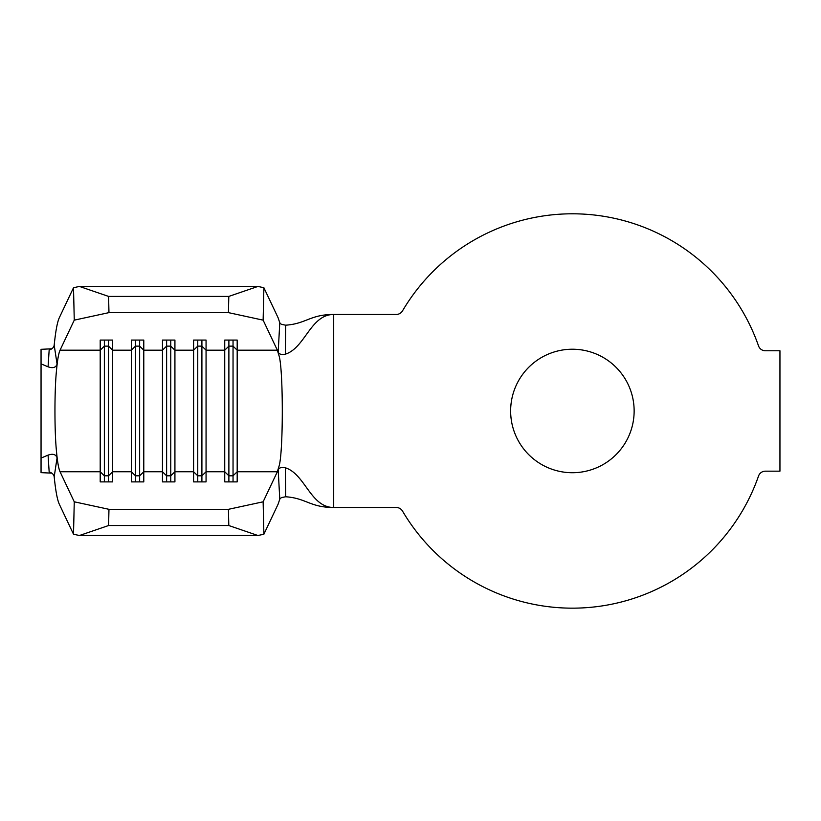 <?xml version="1.0" encoding="UTF-8"?>
<svg xmlns="http://www.w3.org/2000/svg" width="821" height="821" viewBox="0 0 821 821"><rect width="100%" height="100%" fill="white"/><g stroke="black" fill="none" stroke-linecap="round" stroke-linejoin="round"><path stroke-width="1.23" d="M572.391 349.223A61.749 61.749 0 0 0 510.641 410.972A61.749 61.749 0 0 0 572.391 472.722A61.749 61.749 0 0 0 634.14 410.972A61.749 61.749 0 0 0 572.391 349.223M572.391 213.799A197.173 197.173 0 0 0 402.506 310.882A7.266 7.266 0 0 1 396.245 314.464L333.706 314.464C310.512 314.464 305.135 348.001 285.328 354.169C281.336 354.857 278.955 354.169 278.186 352.106L279.776 322.776L278.103 317.768L263.89 287.73L263.13 320.149L277.354 350.187L278.832 355.134C283.45 366.761 283.45 455.193 278.832 466.81L277.354 471.757L263.13 501.805L263.89 534.225L278.103 504.176L279.776 499.168L278.186 469.838C278.955 467.785 281.336 467.098 285.328 467.785C305.135 473.953 310.512 507.491 333.706 507.491L396.245 507.491A7.266 7.266 0 0 1 402.506 511.062A197.173 197.173 0 0 0 758.532 476.036A7.266 7.266 0 0 1 765.388 471.162L779.95 471.162L779.95 350.783L765.388 350.783A7.266 7.266 0 0 1 758.532 345.918A197.173 197.173 0 0 0 572.391 213.799M51.795 348.802L41.05 349.315L41.05 363.867L48.059 366.813L49.168 350.003C52.123 349.089 53.796 347.478 54.196 345.159L57.07 364.124C55.89 367.603 52.883 368.506 48.059 366.813M51.795 473.142L41.05 472.639L41.05 363.867M48.059 455.132C52.883 453.438 55.89 454.341 57.07 457.831L54.196 476.785C53.796 474.466 52.123 472.855 49.168 471.952L48.059 455.132L41.05 458.077M54.196 476.785C55.602 490.722 57.306 499.845 59.286 504.176L73.51 534.225L74.259 501.805L60.046 471.757C58.64 468.658 57.449 461.936 56.505 451.581C54.432 431.641 54.432 390.303 56.505 370.363C57.449 360.019 58.64 353.287 60.046 350.187L74.259 320.149L73.51 287.73L59.286 317.768C57.306 322.099 55.602 331.232 54.196 345.159M74.259 501.805L108.967 509.318L228.433 509.318L263.13 501.805M277.354 350.187L237.187 350.187L233.041 346.134L233.041 475.811L237.187 471.757L237.187 481.886L224.738 481.886L224.738 340.068L237.187 340.068L237.187 471.757L277.354 471.757M233.041 340.068L233.041 346.134L228.885 346.134L224.738 350.187L206.061 350.187L201.904 346.134L201.904 475.811L206.061 471.757L206.061 481.886L193.602 481.886L193.602 340.068L206.061 340.068L206.061 471.757L224.738 471.757L228.885 475.811L228.885 481.886M201.904 340.068L201.904 346.134L197.758 346.134L193.602 350.187L174.924 350.187L170.768 346.134L170.768 475.811L174.924 471.757L174.924 481.886L162.466 481.886L162.466 340.068L174.924 340.068L174.924 471.757L193.602 471.757L197.758 475.811L197.758 481.886M170.768 340.068L170.768 346.134L166.622 346.134L162.466 350.187L143.788 350.187L139.642 346.134L139.642 475.811L143.788 471.757L143.788 481.886L131.339 481.886L131.339 340.068L143.788 340.068L143.788 471.757L162.466 471.757L166.622 475.811L166.622 481.886M139.642 340.068L139.642 346.134L135.486 346.134L131.339 350.187L112.662 350.187L108.505 346.134L108.505 475.811L112.662 471.757L112.662 481.886L100.203 481.886L100.203 340.068L112.662 340.068L112.662 471.757L131.339 471.757L135.486 475.811L135.486 481.886M285.328 467.785L285.677 496.767C306.141 498.162 310.225 507.491 333.706 507.491L333.706 314.464C310.225 314.464 306.141 323.782 285.677 325.188L285.328 354.169M279.776 322.776L281.408 324.357L285.677 325.188M285.677 496.767L281.408 497.588L279.776 499.168M263.89 534.225L257.948 535.508L228.802 525.532L228.433 509.318M108.967 509.318L108.588 525.532L79.442 535.508L257.948 535.508M79.442 535.508L73.51 534.225M108.588 525.532L228.802 525.532M73.51 287.73L79.442 286.437L108.588 296.412L108.967 312.627L228.433 312.627L228.802 296.412L257.948 286.437L263.89 287.73M108.967 312.627L74.259 320.149M263.13 320.149L228.433 312.627M108.588 296.412L228.802 296.412M79.442 286.437L257.948 286.437M166.622 340.068L166.622 475.811L170.768 475.811L170.768 481.886M135.486 340.068L135.486 475.811L139.642 475.811L139.642 481.886M108.505 340.068L108.505 346.134L104.359 346.134L104.359 481.886M60.046 471.757L100.203 471.757L104.359 475.811L108.505 475.811L108.505 481.886M60.046 350.187L100.203 350.187L104.359 346.134L104.359 340.068M197.758 340.068L197.758 475.811L201.904 475.811L201.904 481.886M228.885 340.068L228.885 475.811L233.041 475.811L233.041 481.886"/></g></svg>
